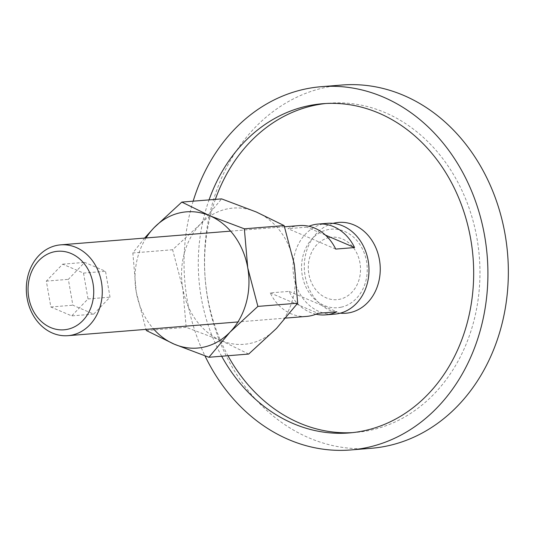 <?xml version="1.0" encoding="UTF-8"?>
<svg xmlns="http://www.w3.org/2000/svg" width="535" height="535" viewBox="0 0 535 535"><rect width="100%" height="100%" fill="white"/><g stroke="black" fill="none" stroke-linecap="round" stroke-linejoin="round"><path stroke-width="0.4" stroke-dasharray="2.67 2.01" d="M329.032 237.654A31.318 26.075 -94.6 0 0 308.849 273.987A31.318 26.075 -94.6 0 0 339.785 299.246A31.318 26.075 -94.6 0 0 359.961 262.919A31.318 26.075 -94.6 0 0 329.032 237.654M340.26 313.176A45.555 37.931 85.4 0 1 304.462 270.87A45.555 37.931 85.4 0 1 333.011 223.369M371.083 448.31A182.228 151.726 85.4 0 1 206.222 288.907A182.228 151.726 85.4 0 1 325.146 87.499A182.228 151.726 85.4 0 1 341.751 85.038M193.155 201.18A182.228 151.726 -94.6 0 0 204.999 355.922M215.344 199.388A165.148 137.502 -94.6 0 0 227.963 355.728M352.411 432.634A165.148 137.502 -94.6 0 0 355.561 432.427A165.148 137.502 -94.6 0 0 370.608 430.2A165.148 137.502 -94.6 0 0 478.377 247.665A165.148 137.502 -94.6 0 0 328.978 103.208A165.148 137.502 -94.6 0 0 325.835 103.502M221.677 356.236A165.148 137.502 85.4 0 1 209.051 199.896M327.34 223.316A45.555 37.931 -94.6 0 0 323.187 223.931A45.555 37.931 -94.6 0 0 293.454 274.288A45.555 37.931 -94.6 0 0 334.669 314.139M299.306 225.583A45.555 37.931 -94.6 0 0 295.153 226.198A45.555 37.931 -94.6 0 0 287.95 228.672L306.816 227.148A45.555 37.931 85.4 0 1 308.849 226.258M341.169 307.184A39.389 32.795 -94.6 0 0 366.549 261.495A39.389 32.795 -94.6 0 0 327.647 229.716A39.389 32.795 -94.6 0 0 302.268 275.411A39.389 32.795 -94.6 0 0 341.169 307.184M315.951 314.205A45.555 37.931 85.4 0 1 289.094 291.374L270.228 292.899A45.555 37.931 -94.6 0 0 306.635 316.399M270.228 292.899L317.984 313.309M289.094 291.374L336.849 311.785M335.712 249.083L287.95 228.672M325.447 235.112L306.816 227.148M93.705 314.112L110.029 297.159L105.515 271.298L84.677 262.391L68.346 279.344L72.86 305.204L93.705 314.112L71.697 315.891L50.852 306.983L46.338 281.122L62.669 264.17L83.513 273.077L88.028 298.938L71.697 315.891M88.028 298.938L110.029 297.159M83.513 273.077L105.515 271.298M62.669 264.17L84.677 262.391M46.338 281.122L68.346 279.344M50.852 306.983L72.86 305.204M248.695 354.056L220.794 340.421A68.333 56.897 -94.6 0 0 250.246 343.39A68.333 56.897 -94.6 0 0 276.555 328.35A68.333 56.897 -94.6 0 0 294.277 264.123A68.333 56.897 -94.6 0 0 256.245 211.967A68.333 56.897 -94.6 0 0 226.793 209.004A68.333 56.897 -94.6 0 0 200.485 224.038L221.61 198.88M220.794 340.421L186.167 327.333L182.763 288.265A68.333 56.897 -94.6 0 0 220.794 340.421M182.763 288.265L172.624 249.745L200.485 224.038A68.333 56.897 -94.6 0 0 182.763 288.265M144.604 238.075L132.834 252.955L136.231 292.023A68.333 56.897 -94.6 0 0 153.391 328.771M146.055 237.955A68.333 56.897 -94.6 0 0 136.231 292.023L145.975 329.373M186.167 327.333L146.376 330.543M172.624 249.745L132.834 252.955M355.561 432.427L349.268 432.935M328.978 103.208L322.685 103.716M284.533 226.773L230.598 231.127M285.911 318.071L237.928 321.95"/><path stroke-width="0.8" d="M333.011 223.369A45.555 37.931 85.4 0 1 334.449 223.021A45.555 37.931 85.4 0 1 379.442 259.769A45.555 37.931 85.4 0 1 350.084 312.614A45.555 37.931 85.4 0 1 340.26 313.176M321.314 86.69L341.751 85.038A182.228 151.726 85.4 0 1 506.605 244.441A182.228 151.726 85.4 0 1 387.688 445.856A182.228 151.726 85.4 0 1 371.083 448.31L350.646 449.962A182.228 151.726 -94.6 0 0 367.251 447.501A182.228 151.726 -94.6 0 0 486.168 246.093A182.228 151.726 -94.6 0 0 321.314 86.69A182.228 151.726 -94.6 0 0 304.709 89.144A182.228 151.726 -94.6 0 0 193.155 201.18M204.999 355.922A182.228 151.726 -94.6 0 0 350.646 449.962M325.835 103.502A165.148 137.502 -94.6 0 0 313.925 105.435A165.148 137.502 -94.6 0 0 215.344 199.388M227.963 355.728A165.148 137.502 -94.6 0 0 352.411 432.634M209.051 199.896A165.148 137.502 85.4 0 1 307.638 105.943A165.148 137.502 85.4 0 1 322.685 103.716A165.148 137.502 85.4 0 1 472.091 248.173A165.148 137.502 85.4 0 1 364.322 430.708A165.148 137.502 85.4 0 1 349.268 432.935A165.148 137.502 85.4 0 1 221.677 356.236M72.118 335.057A45.555 37.931 -94.6 0 0 101.844 284.707A45.555 37.931 -94.6 0 0 60.629 244.856A45.555 37.931 -94.6 0 0 56.483 245.465A45.555 37.931 -94.6 0 0 26.75 295.822A45.555 37.931 -94.6 0 0 67.965 335.672A45.555 37.931 -94.6 0 0 72.118 335.057M67.657 329.272A39.389 32.795 -94.6 0 0 93.037 283.577A39.389 32.795 -94.6 0 0 54.135 251.804A39.389 32.795 -94.6 0 0 28.75 297.493A39.389 32.795 -94.6 0 0 67.657 329.272M285.911 318.071L306.635 316.399A45.555 37.931 -94.6 0 0 310.788 315.784A45.555 37.931 -94.6 0 0 317.984 313.309L336.849 311.785A45.555 37.931 85.4 0 1 329.654 314.259A45.555 37.931 85.4 0 1 325.501 314.874L334.669 314.139A45.555 37.931 -94.6 0 0 338.822 313.523A45.555 37.931 -94.6 0 0 368.555 263.166A45.555 37.931 -94.6 0 0 327.34 223.316L318.164 224.058A45.555 37.931 85.4 0 1 354.571 247.558L335.712 249.083A45.555 37.931 -94.6 0 0 299.306 225.583L284.533 226.773M308.849 226.258A45.555 37.931 85.4 0 1 314.012 224.673A45.555 37.931 85.4 0 1 318.164 224.058M325.501 314.874A45.555 37.931 85.4 0 1 315.951 314.205M354.571 247.558L325.447 235.112M145.975 329.373L146.376 330.543L174.27 344.179L208.904 357.266L230.03 332.108L257.89 306.401L247.752 267.881L244.348 228.813L209.713 215.725L181.82 202.09L153.96 227.796L144.604 238.075M153.391 328.771A68.333 56.897 -94.6 0 0 174.27 344.179A68.333 56.897 -94.6 0 0 203.721 347.141A68.333 56.897 -94.6 0 0 230.03 332.108A68.333 56.897 -94.6 0 0 247.752 267.881A68.333 56.897 -94.6 0 0 209.713 215.725A68.333 56.897 -94.6 0 0 180.268 212.756A68.333 56.897 -94.6 0 0 153.96 227.796A68.333 56.897 -94.6 0 0 146.055 237.955M181.82 202.09L221.61 198.88L256.245 211.967L284.138 225.603L294.277 264.123L297.681 303.191L276.555 328.35L248.695 354.056L208.904 357.266M297.681 303.191L257.89 306.401M284.138 225.603L244.348 228.813M230.598 231.127L60.629 244.856M237.928 321.95L67.965 335.672"/></g></svg>
